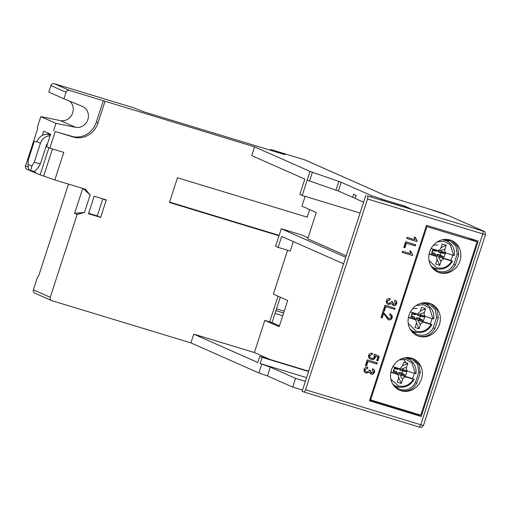 <?xml version="1.0" encoding="UTF-8"?>
<svg xmlns="http://www.w3.org/2000/svg" width="511" height="511" viewBox="0 0 511 511"><rect width="100%" height="100%" fill="white"/><g stroke="black" fill="none" stroke-linecap="round" stroke-linejoin="round"><path stroke-width="0.77" d="M305.393 381.334L295.562 378.351L270.274 367.16L260.163 363.525L306.6 377.629M260.163 363.525L262.156 357.4L308.593 371.503M261.683 364.196L258.834 372.947L267.432 375.911L270.274 367.16M267.432 375.911L292.72 387.102L295.562 378.351M292.72 387.102L302.55 390.085M365.857 195.253L302.161 391.279L303.681 391.95A2.766 1.099 -73.1 0 0 303.732 391.969A2.766 1.099 -73.1 0 0 305.546 389.772L367.53 198.996A2.766 1.099 -73.1 0 0 367.377 195.924L411.54 209.12L404.629 206.067L404.348 206.936M343.577 263.829L281.67 236.433L278.118 247.375L290.242 251.054L293.32 241.588M269.974 359.45L254.376 352.545L264.826 320.384L279.159 326.727L287.687 300.474L273.353 294.132L287.61 250.256M262.156 357.4L259.792 356.359L308.689 371.203M418.956 414.593L418.707 415.366L421.236 416.484L478.245 241.026L426.5 225.313L369.485 400.771L421.236 416.484M355.311 198.153L352.679 197.355L353.676 194.289L356.205 195.413L355.209 198.472L363.602 202.19M259.792 356.359L257.8 362.484L193.733 334.13L190.89 342.881L258.834 372.947M190.89 342.881L51.809 300.653A2.766 2.529 113.9 0 1 51.547 300.557L34.684 293.097A2.766 2.529 -66.1 0 1 33.381 289.833L37.501 277.141L38.747 275.691L68.506 184.101M404.629 206.067L384.413 199.929L384.131 200.797M367.53 198.996L485.45 234.658C485.373 230.742 484.019 231.7 483.808 231.202A2.766 2.529 113.9 0 0 483.54 231.1L448.977 215.808A15.656 0.696 18 0 0 429.495 209.095L390.685 197.31A2.766 1.099 -73.1 0 0 390.634 197.291L385.224 195.438L304.965 159.924A2.766 2.529 113.9 0 0 304.697 159.828L270.741 149.512L284.895 154.654L143.393 111.692L133.818 107.847L54.172 83.663L69.349 90.377L254.58 146.855L310.03 171.389L341.214 182.274L371.376 195.617L384.413 199.929M88.499 213.726L100.622 217.405L106.173 200.344A4.605 4.222 113.9 0 0 106.294 199.897L94.184 196.224L88.499 213.726M309.698 209.619L307.245 217.169L177.47 177.764L169.435 202.484L279 235.756L275.589 246.257L278.118 247.375M305.131 196.345L301.931 206.182L316.264 212.525L307.731 238.778L346.183 255.794M254.58 146.855L251.738 155.606L304.824 179.099L299.848 194.41L302.212 195.458L307.188 180.14L338.371 191.025L352.679 197.355M82.725 188.418L74.632 213.323L84.456 212.499L90.14 194.998L85.356 189.217L54.83 179.949L63.786 152.38L49.842 148.145L55.245 131.519L73.437 137.044A20.721 18.99 113.9 0 0 98.029 122.876L104.991 101.434M84.456 212.499L77.155 214.448L50.238 297.293A2.766 2.529 113.9 0 0 51.547 300.557M254.376 352.545L193.733 334.13M278.016 296.195L269.674 321.86L264.826 320.384M269.712 321.751L279.479 325.743M371.395 372.985L370.411 370.501L369.268 370.002L369.153 370.826L366.617 372.008C365.429 371.638 364.918 370.814 365.103 369.53L367.626 368.412L367.869 367.237C366.132 366.853 364.86 367.505 364.056 369.191C363.691 371.21 364.426 372.525 366.266 373.145L369.3 372.244L370.96 374.103C372.545 374.499 373.701 373.905 374.435 372.327C374.787 370.699 374.244 369.555 372.806 368.891L372.308 369.99L373.375 372.034L371.395 372.985L370.801 372.743M366.617 372.008L366.106 371.797M371.497 358.192C370.136 357.847 369.517 356.972 369.638 355.56L372.155 354.487L372.391 353.312C370.647 352.909 369.383 353.555 368.584 355.254C368.29 357.393 369.153 358.754 371.184 359.342C372.979 359.936 374.352 359.374 375.304 357.662L375.432 355.924L377.795 357.093L376.677 360.542L377.853 360.9L379.283 356.499L374.384 354.072L373.867 355.164L374.352 357.029C373.707 358.243 372.755 358.633 371.497 358.192L370.852 357.936M395.112 308.235L385.007 305.169L383.161 310.848L384.342 311.205L385.818 306.664L394.741 309.372L395.112 308.235M402.527 251.24L402.157 252.377L412.396 255.481L412.633 254.746L410.876 251.278L409.694 250.92L410.531 253.667L402.527 251.24M407.05 237.315L406.679 238.452L416.919 241.562L417.161 240.822L415.405 237.353L414.223 236.995L415.06 239.748L407.05 237.315M415.724 244.788L405.619 241.722L403.773 247.401L404.955 247.765L406.43 243.217L415.36 245.925L415.724 244.788M393.687 304.371L392.704 301.886L391.56 301.381L391.445 302.205L388.916 303.387C387.721 303.023 387.217 302.199 387.395 300.909L389.925 299.791L390.161 298.616C388.424 298.232 387.153 298.884 386.354 300.577C385.99 302.589 386.725 303.911 388.558 304.53L391.598 303.63L393.259 305.489C394.843 305.885 395.999 305.291 396.728 303.706C397.079 302.078 396.536 300.934 395.105 300.27L394.601 301.369L395.667 303.419L393.687 304.371L393.093 304.122M388.916 303.387L388.405 303.176M389.554 315.134C390.768 315.44 391.285 316.232 391.094 317.503L388.782 318.647L382.88 311.704L380.989 317.529L382.171 317.887L383.557 313.62L388.392 319.777C390.129 320.237 391.375 319.599 392.129 317.868C392.537 315.932 391.841 314.655 390.053 314.035L389.554 315.134L389.957 315.281L389.567 315.108M383.205 311.819L382.88 311.704M388.782 318.647L388.168 318.385M377.342 362.931L367.23 359.859L365.384 365.544L366.566 365.902L368.048 361.354L376.971 364.068L377.342 362.931M418.707 415.366L369.587 400.452M381.5 199.999L381.883 198.805M371.376 195.617L370.986 196.812M284.205 311.186L276.496 308.848M273.775 151.282L273.896 150.911M270.491 150.279L270.741 149.512M279 235.756L281.274 228.756L345.711 257.263M100.622 217.405L97.256 215.917L102.8 198.849A4.605 4.222 -66.1 0 1 102.8 198.849L106.173 200.344M88.633 213.298L97.256 215.917M272.069 322.467L280.277 297.198M308.05 237.794L301.49 234.888L281.274 228.756M98.029 122.876L96.343 122.129L103.305 100.693M96.343 122.129A20.721 18.99 -66.1 0 1 71.751 136.296L73.437 137.044M55.245 131.519L71.751 136.296M49.842 148.145L46.552 146.689L50.602 134.221L43.691 131.161L42.298 135.46M28.252 167.123L25.55 165.922L37.635 128.734L37.527 126.683L40.797 116.629L55.967 123.349L53.559 130.771M52.48 148.95L43.659 176.097L54.83 179.949M34.85 171.204A2.766 2.529 113.9 0 0 36.562 173.465L43.659 176.097M90.14 194.998L83.082 188.527M74.632 213.323L77.155 214.448M85.305 189.364L84.13 188.846M367.511 367.173L367.626 368.412M367.294 368.259L365.103 369.53M364.765 369.376C364.579 370.667 365.09 371.491 366.285 371.855M370.002 370.52L371.056 372.838M372.468 368.744C373.905 369.402 374.448 370.545 374.097 372.174L374.435 372.327M374.097 372.174C373.362 373.758 372.206 374.352 370.628 373.956M365.927 372.998L369.3 372.244M372.034 353.248L371.816 354.34L372.155 354.487M371.816 354.34L369.638 355.56M369.3 355.413C369.178 356.825 369.798 357.7 371.158 358.039M374.378 354.085L379.283 356.499M378.951 356.346L377.52 360.753L377.853 360.9M377.52 360.753L376.69 360.498M375.304 357.662L374.965 357.515L375.093 355.771L375.432 355.924M374.965 357.515C374.014 359.227 372.64 359.782 370.845 359.195M394.76 308.127L394.403 309.225L394.741 309.372M394.403 309.225L385.818 306.664M385.479 306.511L384.004 311.058L384.342 311.205M384.004 311.058L383.173 310.809M412.396 255.481L402.17 252.332M410.544 251.131L412.633 254.746M412.3 254.599L412.058 255.334M416.919 241.562L406.692 238.407M415.066 237.206L417.161 240.822M416.823 240.675L416.58 241.416M415.373 244.68L415.021 245.778L415.36 245.925M415.021 245.778L406.43 243.217M406.092 243.064L404.616 247.611L404.955 247.765M404.616 247.611L403.786 247.362M389.81 298.552L389.586 299.644L389.925 299.791M389.586 299.644L387.395 300.909M387.057 300.762C386.878 302.046 387.383 302.876 388.577 303.24M392.295 301.905L393.349 304.217M394.767 300.123C396.197 300.787 396.74 301.931 396.389 303.56L396.728 303.706M396.389 303.56C395.661 305.144 394.505 305.738 392.921 305.335M388.219 304.377L391.598 303.63M383.557 313.62L383.218 313.473L381.832 317.733L382.171 317.887M381.832 317.733L381.002 317.484M382.541 311.55L388.449 318.494M389.721 313.888C391.509 314.508 392.199 315.785 391.79 317.714L392.129 317.868M391.79 317.714C391.036 319.452 389.791 320.084 388.06 319.624M376.99 362.823L376.633 363.915L376.971 364.068M376.633 363.915L368.048 361.354M367.709 361.207L366.234 365.755L366.566 365.902M366.234 365.755L365.403 365.499M360.083 213.03L302.212 195.458M69.349 90.377A2.766 2.529 113.9 0 0 66.066 92.267L63.939 98.821L82.392 106.403A11.05 10.131 -66.1 0 1 82.622 106.499A11.05 10.131 -66.1 0 1 87.809 119.683A11.05 10.131 -66.1 0 1 75.596 127.322L55.967 123.349M66.066 92.267L50.896 85.554A2.766 2.529 -66.1 0 1 54.172 83.663M69.675 101.172A11.05 10.131 -66.1 0 1 72.096 114.292A11.05 10.131 -66.1 0 1 60.419 120.609L40.797 116.629M50.896 85.554L48.762 92.101L63.939 98.821M25.55 165.922A2.766 2.529 113.9 0 0 26.859 169.186L36.3 173.363M48.922 147.736L40.203 174.57M46.169 146.095L46.693 146.255M46.284 145.731L46.788 145.954M49.516 133.741L49.312 134.38M49.656 134.489L49.81 134.029L50.557 134.361M451.526 240.483L457.562 246.353L458.744 254.708L455.442 264.864C451.73 271.552 446.231 274.088 438.93 272.465L437.997 272.152M450.153 239.991A17.227 15.784 113.9 0 0 430.032 250.863A17.227 15.784 113.9 0 0 437.863 272.114A17.227 15.784 113.9 0 0 439.517 272.727A17.227 15.784 113.9 0 0 459.638 261.856A17.227 15.784 113.9 0 0 451.807 240.604A17.227 15.784 113.9 0 0 450.153 239.991M455.442 264.864L453.768 264.526C450.095 270.632 444.992 272.893 438.464 271.303L436.879 270.715L431.476 266.653M413.08 358.709L419.065 364.535L420.234 372.813L416.938 382.956C413.246 389.599 407.784 392.109 400.541 390.5L399.621 390.187M401.161 390.774A17.131 15.694 -66.1 0 1 399.519 390.168A17.131 15.694 -66.1 0 1 391.733 369.031A17.131 15.694 -66.1 0 1 411.738 358.224A17.131 15.694 -66.1 0 1 413.38 358.837A17.131 15.694 -66.1 0 1 421.173 379.967A17.131 15.694 -66.1 0 1 401.161 390.774M430.984 303.828L437.084 309.749L438.278 318.193L434.97 328.375C431.227 335.12 425.676 337.682 418.317 336.046L417.372 335.727M418.867 336.289A17.348 15.898 -66.1 0 1 417.2 335.67A17.348 15.898 -66.1 0 1 409.317 314.271A17.348 15.898 -66.1 0 1 429.579 303.323A17.348 15.898 -66.1 0 1 431.239 303.943A17.348 15.898 -66.1 0 1 439.128 325.341A17.348 15.898 -66.1 0 1 418.867 336.289M416.938 382.956L415.379 382.669C411.706 388.775 406.603 391.036 400.075 389.446L395.846 387.332L393.572 385.326M434.97 328.375L433.156 327.973C429.476 334.079 424.379 336.34 417.845 334.75L416.261 334.162L410.307 329.423M458.744 254.708L457.224 253.884L453.768 264.526M448.556 240.24L450.108 240.815L455.863 246.04L457.224 253.884M420.783 415.149L477.082 241.875L426.953 226.654L370.647 399.928L420.783 415.149M426.953 226.654L426.174 226.309M468.427 238.043L477.082 241.875M369.875 399.583L370.647 399.928M410.167 358.377L411.725 358.958L417.474 364.183L418.841 372.027L420.234 372.813M411.725 358.958L407.906 357.904L404.999 357.802M418.841 372.027L415.379 382.669M427.937 303.681L429.495 304.262L435.244 309.487L436.611 317.331L438.278 318.193M429.495 304.262L420.904 303.31M436.611 317.331L433.156 327.973M405.977 362.759L403.051 358.256M414.21 373.196A15.432 14.142 -66.1 0 1 412.409 378.542L414.146 379.386C410.442 385.409 405.319 387.977 398.778 387.089L394.505 386.239M414.095 379.354L413.45 379.213C409.605 385.045 404.565 387.268 398.318 385.869L390.864 379.111M390.806 372.334L397.52 374.378L398.427 375.553L398.561 378.3L397.283 382.234L401.327 383.461L402.604 379.526C403.128 378.038 404.188 377.156 405.779 376.882L413.45 379.213M399.378 359.865L406.156 359.514L412 362.951L415.302 373.522L415.948 373.669A14.921 13.676 113.9 0 0 410.608 360.351A14.921 13.676 113.9 0 0 406.794 358.435A14.921 13.676 113.9 0 0 404.258 357.943M407.184 357.828L410.608 360.351C414.74 363.66 416.535 368.112 415.992 373.701L415.948 373.669M390.87 372.002L397.571 374.039L397.52 374.378L396.683 372.072M405.779 376.882L400.669 374.978L412.409 378.542M399.621 368.674L392.812 366.7M399.992 368.572L402.54 366.042L403.818 362.107L407.861 363.334L402.611 365.831M400.043 368.559L399.698 369.619L406.584 367.275L407.861 363.334M406.584 367.275C406.136 368.782 406.481 370.092 407.625 371.197L415.302 373.522M396.421 371.51L393.789 370.711L394.498 368.52L397.13 369.319L398.114 369.063L394.371 367.926L393.183 371.599L396.926 372.736M399.366 368.687L397.36 369.325M407.625 371.197L402.515 369.293L403.16 370.596L399.96 370.181L402.585 370.98L401.876 373.164L399.251 372.366L401.972 374.269L405.715 375.4L406.903 371.733L403.16 370.596M400.669 374.978L401.972 374.269M402.604 379.526L398.701 372.685L399.251 372.366M399.698 369.619L399.96 370.181M397.13 369.319L397.673 369.006M398.701 372.685L398.043 374.716M393.789 370.711L393.183 371.599M394.498 368.52L394.371 367.926M402.585 370.98L406.903 371.733M401.876 373.164L405.715 375.4M398.714 377.629L401.327 383.461M36.332 141.847L36.262 141.822A1.84 0.735 -73.1 0 0 36.3 141.834A1.84 0.735 -73.1 0 0 36.792 141.643L37.935 139.752A10.303 9.441 -66.1 0 1 47.287 134.361L49.069 134.604L47.619 133.927L50.442 134.725M50.078 135.837A10.303 9.441 113.9 0 0 40.426 143.252L34.269 162.211L40.331 164.05L46.495 145.098A3.392 3.111 -66.1 0 1 47.612 143.425M40.331 164.05L37.935 167.998L34.461 171.613L30.564 170.431L31.874 166.158L27.92 164.408L28.367 159.598L33.841 142.754A1.84 0.735 -73.1 0 1 35.048 141.292L35.087 141.304A1.84 0.735 -73.1 0 0 35.048 141.292M36.262 141.822L35.087 141.304M34.269 162.211L31.874 166.158M27.92 164.408L28.552 169.543L30.564 170.431M431.98 318.5A15.432 14.142 -66.1 0 1 430.185 323.853L431.916 324.696C428.212 330.713 423.089 333.281 416.548 332.399L412.275 331.543M431.865 324.657L431.22 324.517C427.381 330.349 422.335 332.572 416.095 331.179L408.257 323.431M408.385 317.58L415.29 319.682L416.197 320.857L416.331 323.604L415.053 327.538L419.097 328.765L420.374 324.83C420.898 323.342 421.958 322.46 423.549 322.185L431.22 324.517M416.165 305.552L423.102 304.652L429.4 307.865L433.073 318.832L433.718 318.973A14.921 13.676 113.9 0 0 428.378 305.661A14.921 13.676 113.9 0 0 424.564 303.745A14.921 13.676 113.9 0 0 421.575 303.215M424.96 303.132L428.378 305.661C432.517 308.963 434.312 313.415 433.769 319.005L433.718 318.973M408.449 317.248L415.341 319.343L415.29 319.682L414.453 317.376M423.549 322.185L418.439 320.282L430.185 323.853M417.391 313.984L410.39 311.94M417.768 313.875L420.31 311.352L421.594 307.411L425.637 308.638L420.381 311.135M417.813 313.863L417.468 314.923L424.354 312.579L425.637 308.638M424.354 312.579C423.906 314.086 424.251 315.396 425.401 316.501L433.073 318.832M414.191 316.814L411.559 316.015L412.275 313.831L414.9 314.629L415.89 314.367L412.147 313.237L410.953 316.903L414.696 318.04M417.136 313.99L415.13 314.629M425.401 316.501L420.285 314.597L420.936 315.9L417.73 315.485L420.361 316.283L419.646 318.474L417.021 317.676L419.742 319.573L423.485 320.71L424.679 317.037L420.936 315.9M418.439 320.282L419.742 319.573M420.374 324.83L416.471 317.989L417.021 317.676M417.468 314.923L417.73 315.485M414.9 314.629L415.449 314.31M416.471 317.989L415.813 320.02M411.559 316.015L410.953 316.903M412.275 313.831L412.147 313.237M420.361 316.283L424.679 317.037M419.646 318.474L423.485 320.71M416.491 322.933L419.097 328.765M452.599 255.053A15.432 14.142 -66.1 0 1 450.798 260.406L452.529 261.249C448.824 267.272 443.701 269.84 437.161 268.952L432.887 268.096M452.484 261.217L451.839 261.07C447.994 266.908 442.948 269.125 436.707 267.732L429.08 260.546M429.106 254.171L435.902 256.235L436.809 257.41L436.95 260.156L435.666 264.091L439.709 265.324L440.993 261.383C441.517 259.895 442.571 259.013 444.168 258.745L451.839 261.07M437.339 241.882L444.193 241.294L450.229 244.641L453.685 255.385L454.33 255.526A14.921 13.676 113.9 0 0 448.997 242.214A14.921 13.676 113.9 0 0 445.183 240.298A14.921 13.676 113.9 0 0 442.328 239.774M445.573 239.685L448.997 242.214C453.129 245.516 454.924 249.968 454.381 255.557L454.33 255.526M429.17 253.839L435.96 255.896L435.902 256.235L435.065 253.929M444.168 258.745L439.051 256.841L450.798 260.406M438.01 250.537L431.112 248.531M434.804 253.367L432.178 252.568L432.887 250.384L435.513 251.182L437.755 250.543C439.345 250.275 440.405 249.394 440.929 247.905L442.207 243.964L446.25 245.191L440.999 247.688M438.432 250.416L438.08 251.482L444.972 249.132L446.25 245.191M444.972 249.132C444.519 250.645 444.87 251.949 446.014 253.054L453.685 255.385M435.742 251.182L436.86 250.863L432.76 249.79L431.565 253.456L435.308 254.593M446.014 253.054L440.904 251.15L441.549 252.453L438.349 252.038L440.974 252.836L440.265 255.027L437.633 254.229L440.354 256.126L444.097 257.263L445.292 253.59L441.549 252.453M439.051 256.841L440.354 256.126M440.993 261.383L437.09 254.542L437.633 254.229M438.08 251.482L438.349 252.038M435.513 251.182L436.062 250.863M437.09 254.542L436.426 256.573M432.178 252.568L431.565 253.456M432.887 250.384L432.76 249.79M440.974 252.836L445.292 253.59M440.265 255.027L444.097 257.263M437.103 259.486L439.709 265.324M303.783 391.982L418.905 426.934A2.766 1.099 106.9 0 0 418.956 426.953L303.732 391.969M367.377 195.924L482.595 230.908A2.766 1.099 106.9 0 1 482.754 233.981L420.77 424.756L305.546 389.772M483.54 231.1L482.595 230.908M390.685 197.31L384.955 195.336L304.697 159.828M341.214 182.274L338.371 191.025M420.77 424.756A2.766 1.099 106.9 0 1 418.956 426.953L420.106 427.266C420.234 426.857 420.77 428.748 423.466 425.433L420.77 424.756M312.406 172.277L309.564 181.028M335.995 190.137L338.838 181.386M307.188 180.14L310.03 171.389M429.393 209.063A2.766 1.099 106.9 0 1 429.444 209.076L390.634 197.291A2.766 1.099 -73.1 0 0 390.583 197.278M448.977 215.808A2.766 2.529 -66.1 0 1 449.239 215.904L429.444 209.076A2.766 1.099 106.9 0 1 429.495 209.095M169.563 202.101L279.121 235.367L169.563 202.101M50.238 297.293L33.381 289.833M385.569 314.936L385.907 315.083M283.624 312.981L275.914 310.637M275.02 313.39L282.73 315.734M60.419 120.609L75.596 127.322M446.646 239.812A16.352 14.979 -66.1 0 1 448.945 242.176M437.103 268.939A16.352 14.979 -66.1 0 1 433.737 268.818M408.257 357.956A16.352 14.979 -66.1 0 1 410.557 360.319M398.714 387.076A16.352 14.979 -66.1 0 1 395.354 386.955M426.033 303.259A16.352 14.979 -66.1 0 1 428.327 305.623M416.491 332.386A16.352 14.979 -66.1 0 1 413.124 332.265M392.723 384.01A14.921 13.676 113.9 0 0 397.584 386.789A14.921 13.676 113.9 0 0 398.778 387.089M50.295 135.172L49.011 134.604M40.426 143.252L36.792 141.643M47.759 134.003L47.632 134.387M409.969 328.809A14.921 13.676 113.9 0 0 415.354 332.099A14.921 13.676 113.9 0 0 416.548 332.399M430.875 265.656A14.921 13.676 113.9 0 0 435.966 268.652A14.921 13.676 113.9 0 0 437.161 268.952M483.808 231.202L449.239 215.904M423.466 425.433L485.45 234.658M442.539 239.729L450.108 240.815M433.718 268.799L436.918 268.901M448.792 242.067L446.614 239.806M395.329 386.936L398.535 387.044M410.41 360.204L408.232 357.949M413.099 332.246L416.305 332.348M428.18 305.514L426.002 303.253M398.427 375.553L397.833 374.269M397.411 373.343L396.664 371.727M47.619 133.927L47.478 134.374M417.136 308.414L412.684 308.644M416.197 320.857L415.603 319.573M415.181 318.647L414.434 317.031M437.748 244.967L433.526 245.114M436.809 257.41L436.222 256.126M435.794 255.206L435.053 253.584"/></g></svg>
